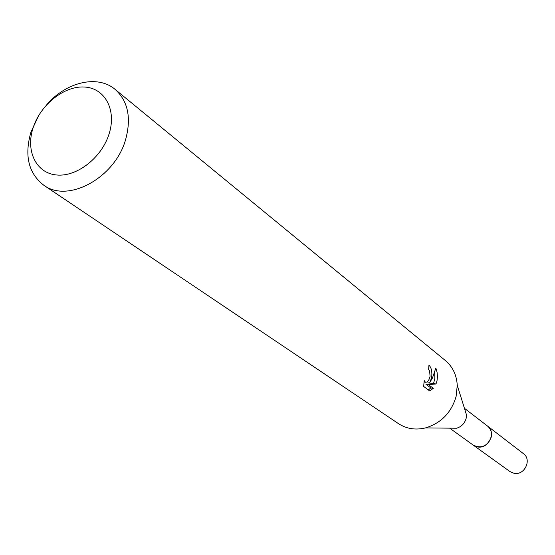<?xml version="1.0" encoding="UTF-8"?>
<svg xmlns="http://www.w3.org/2000/svg" width="555" height="555" viewBox="0 0 555 555"><rect width="100%" height="100%" fill="white"/><g stroke="black" fill="none" stroke-linecap="round" stroke-linejoin="round"><path stroke-width="0.83" d="M46.835 104.548C66.316 81.918 97.735 74.516 115.052 89.341L445.415 360.583C452.707 366.779 456.654 375.02 457.258 385.316L466.491 414.89L466.131 418.421C464.653 423.472 461.462 426.746 456.557 428.238L425.581 427.891C415.549 430.271 406.517 428.862 398.49 423.659L43.741 185.19C28.492 173.313 24.226 155.629 30.941 132.132L38.697 115.482M487.103 425.734L487.491 426.018C490.863 428.869 492.084 432.629 491.154 437.305C487.339 446.255 481.379 448.87 473.262 445.145L449.661 428.155M457.258 385.316L456.092 396.548C451.326 412.67 441.163 423.118 425.581 427.891M433.295 388.327L429.737 391.011L423.673 386.44L424.193 380.529L425.463 382.249C427.565 382.346 429.091 380.362 430.063 376.311L429.625 371.011L428.606 369.463L428.939 365.218C431.374 367.431 432.283 371.545 431.679 377.567L429.875 382.339L432.4 378.121L435.855 368.007L437.097 372.488L437.444 376.567L437.035 380.619L436.001 383.977L428.432 384.615L433.302 388.327L430.777 387.938L425.9 384.226L433.531 383.602L436.001 383.977M115.052 89.341C128.004 101.038 131.528 117.792 125.617 139.589C115.017 177.836 67.911 203.463 43.741 185.19M109.162 133.679C101.877 157.648 76.826 177.156 56.506 174.978C36.075 173.16 25.454 150.918 33.106 127.817C40.473 104.687 64.2 85.699 84.457 87.024C104.812 88.002 116.751 109.73 109.162 133.679M427.697 381.396L427.378 381.958L429.875 382.339M433.531 383.602L434.849 378.399L434.683 372.745M425.9 384.226L428.432 384.615M428.356 389.971L430.777 387.931M429.022 369.894L428.689 368.742M473.255 445.152L477.439 446.9C488.462 449.397 496.669 432.296 487.491 426.018L523.414 453.643C532.169 459.651 524.51 475.739 514.027 473.297L510.045 471.618L472.867 444.86M425.463 382.256L423.964 382.02M487.484 426.032L464.431 408.3"/></g></svg>
